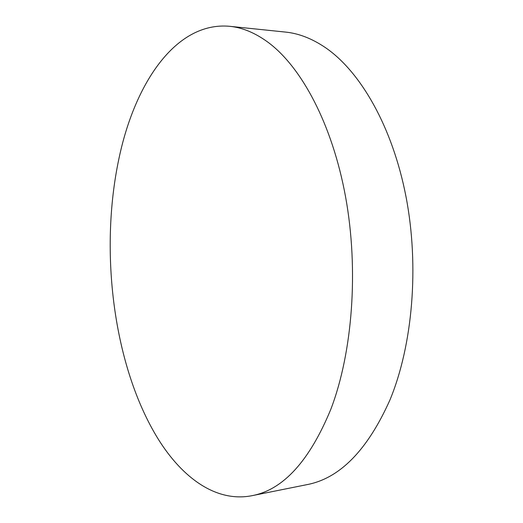 <?xml version="1.0" encoding="UTF-8"?>
<svg xmlns="http://www.w3.org/2000/svg" width="523" height="523" viewBox="0 0 523 523"><rect width="100%" height="100%" fill="white"/><g stroke="black" fill="none" stroke-linecap="round" stroke-linejoin="round"><path stroke-width="0.78" d="M252.001 495.686L306.975 484.638C339.819 478.395 367.473 450.185 389.923 400.01C412.64 345.232 419.479 266.56 406.005 196.687C392.453 126.788 360.582 71.814 325.666 47.789C312.218 38.63 298.803 33.394 285.434 32.073L229.656 26.3C175.493 21.384 134.535 83.968 118.95 158.58C99.089 251.465 113.419 366.643 158.162 439C182.403 477.957 216.267 502.708 252.001 495.686C283.244 489.829 309.557 460.933 330.941 408.993C352.561 352.221 358.863 270.038 345.618 197.093C332.295 124.101 301.451 66.951 268.031 42.278C255.159 32.864 242.365 27.542 229.656 26.3"/></g></svg>
